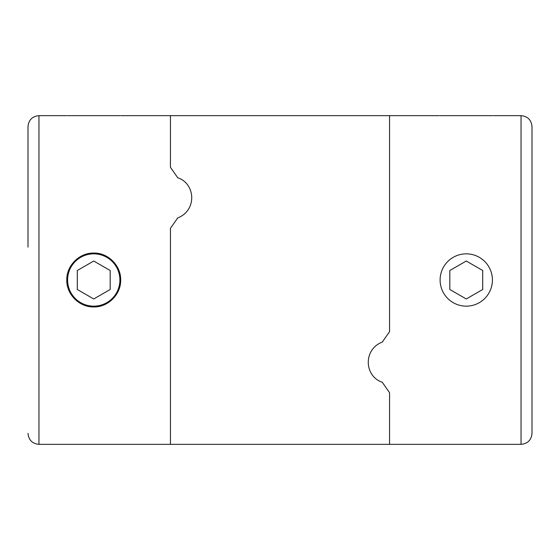 <?xml version="1.0" encoding="UTF-8"?>
<svg xmlns="http://www.w3.org/2000/svg" width="560" height="560" viewBox="0 0 560 560"><rect width="100%" height="100%" fill="white"/><g stroke="black" fill="none" stroke-linecap="round" stroke-linejoin="round"><path stroke-width="0.84" d="M28 247.128L28 126.609C28.651 119.952 32.305 116.298 38.955 115.654L38.955 444.346L389.564 444.346L389.564 392.686L389.564 444.346L521.045 444.346L521.045 115.654L493.206 115.654M170.436 228.34L170.436 444.346L170.436 228.34L177.744 217.903L170.436 228.34M177.744 177.751C195.713 183.694 197.05 210.504 177.744 217.903C197.05 210.504 195.713 183.694 177.744 177.751L170.436 167.314L177.744 177.751M120.68 115.654L170.436 115.654L170.436 167.314L170.436 115.654L389.564 115.654L389.564 331.66L382.256 342.097L389.564 331.66L389.564 115.654L439.32 115.654M120.68 280C121.002 294.413 108.143 307.265 93.758 306.943C79.352 307.272 66.472 294.406 66.794 280.014C66.458 265.622 79.31 252.749 93.716 253.057C108.115 252.707 121.002 265.587 120.68 280M382.256 382.249L389.564 392.686L382.256 382.249C364.287 376.306 362.95 349.496 382.256 342.097C362.95 349.496 364.287 376.306 382.256 382.249M532 334.782L532 225.218M521.045 444.346C527.695 443.702 531.349 440.048 532 433.391L532 126.609C531.349 119.952 527.695 116.298 521.045 115.654M466.263 253.848A26.152 26.152 0 0 1 488.908 293.076A26.152 26.152 0 0 1 443.611 293.076A26.152 26.152 0 0 1 466.263 253.848M466.263 298.977L482.699 289.492L482.699 270.508L466.263 261.023L449.827 270.508L449.827 289.492L466.263 298.977M492.415 115.654L440.111 115.654M119.889 115.654L67.585 115.654M93.737 253.848A26.152 26.152 0 0 1 116.389 293.076A26.152 26.152 0 0 1 71.092 293.076A26.152 26.152 0 0 1 93.737 253.848M93.737 298.977L110.173 289.492L110.173 270.508L93.737 261.023L77.301 270.508L77.301 289.492L93.737 298.977M38.955 115.654L66.794 115.654M38.955 444.346C32.305 443.702 28.651 440.048 28 433.391"/></g></svg>
